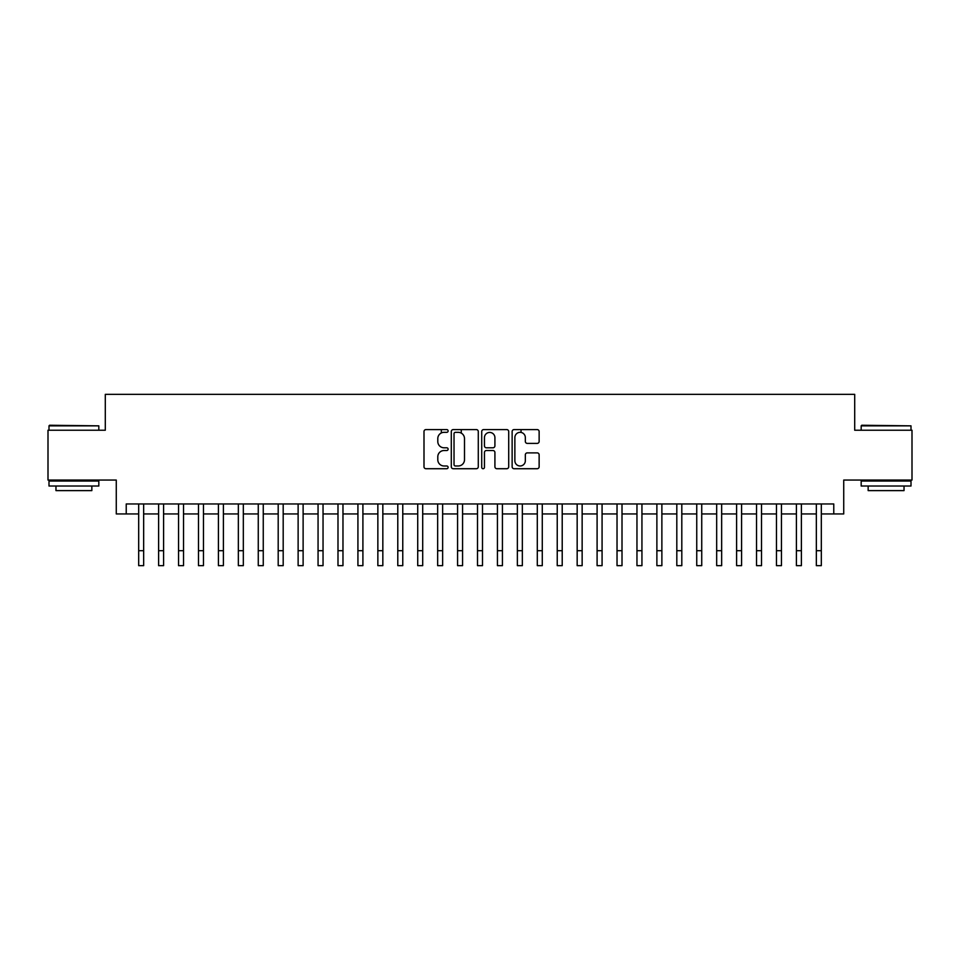 <?xml version="1.0" encoding="UTF-8"?>
<svg xmlns="http://www.w3.org/2000/svg" width="960" height="960" viewBox="0 0 960 960"><rect width="100%" height="100%" fill="white"/><g stroke="black" fill="none" stroke-linecap="round" stroke-linejoin="round"><path stroke-width="1.44" d="M448.116 430.968A1.368 1.368 0 0 0 446.748 429.588L425.952 429.588A1.956 1.956 0 0 0 423.996 431.556L423.996 466.764A1.956 1.956 0 0 0 425.952 468.72L446.748 468.72A1.368 1.368 0 0 0 448.116 467.352A1.368 1.368 0 0 0 446.748 465.984L444.048 465.984A6.264 6.264 0 0 1 437.796 459.72L437.796 456.792A6.264 6.264 0 0 1 444.048 450.528L446.748 450.528A1.368 1.368 0 0 0 448.116 449.16A1.368 1.368 0 0 0 446.748 447.792L444.048 447.792A6.264 6.264 0 0 1 437.796 441.528L437.796 438.588A6.264 6.264 0 0 1 444.048 432.336L446.748 432.336A1.368 1.368 0 0 0 448.116 430.968M537.18 443.388A1.956 1.956 0 0 0 539.136 441.432L539.136 431.556A1.956 1.956 0 0 0 537.18 429.588L514.092 429.588A1.956 1.956 0 0 0 512.136 431.556L512.136 466.764A1.956 1.956 0 0 0 514.092 468.72L537.18 468.72A1.956 1.956 0 0 0 539.136 466.764L539.136 454.836A1.956 1.956 0 0 0 537.18 452.88L527.292 452.88A1.956 1.956 0 0 0 525.336 454.836L525.336 460.752A5.232 5.232 0 0 1 520.104 465.984A5.232 5.232 0 0 1 514.872 460.752L514.872 437.568A5.232 5.232 0 0 1 520.104 432.336A5.232 5.232 0 0 1 525.336 437.568L525.336 441.432A1.956 1.956 0 0 0 527.292 443.388L537.18 443.388M126.228 513.936L126.228 503.964L833.772 503.964L833.772 513.936L843.732 513.936L843.732 480.048L912 480.048L912 430.224L854.7 430.224L854.7 394.344L105.3 394.344L105.3 430.224L48 430.224L48 480.048L116.268 480.048L116.268 513.936L138.684 513.936M478.284 431.556A1.956 1.956 0 0 0 476.328 429.588L453.252 429.588A1.956 1.956 0 0 0 451.296 431.556L451.296 466.764A1.956 1.956 0 0 0 453.252 468.72L476.328 468.72A1.956 1.956 0 0 0 478.284 466.764L478.284 431.556M483.672 429.588L506.748 429.588A1.956 1.956 0 0 1 508.704 431.556L508.704 466.764A1.956 1.956 0 0 1 506.748 468.72L496.872 468.72A1.956 1.956 0 0 1 494.916 466.764L494.916 452.484A1.956 1.956 0 0 0 492.96 450.528L486.408 450.528A1.956 1.956 0 0 0 484.452 452.484L484.452 467.352A1.368 1.368 0 0 1 483.084 468.72A1.368 1.368 0 0 1 481.716 467.352L481.716 431.556A1.956 1.956 0 0 1 483.672 429.588M143.664 513.936L158.616 513.936M163.596 513.936L178.548 513.936M183.528 513.936L198.48 513.936M203.46 513.936L218.412 513.936M223.392 513.936L238.344 513.936M243.324 513.936L258.264 513.936M263.256 513.936L278.196 513.936M283.188 513.936L298.128 513.936M303.12 513.936L318.06 513.936M323.04 513.936L337.992 513.936M342.972 513.936L357.924 513.936M362.904 513.936L377.856 513.936M382.836 513.936L397.788 513.936M402.768 513.936L417.72 513.936M422.7 513.936L437.652 513.936M442.632 513.936L457.572 513.936M462.564 513.936L477.504 513.936M482.496 513.936L497.436 513.936M502.428 513.936L517.368 513.936M522.348 513.936L537.3 513.936M542.28 513.936L557.232 513.936M562.212 513.936L577.164 513.936M582.144 513.936L597.096 513.936M602.076 513.936L617.028 513.936M622.008 513.936L636.96 513.936M641.94 513.936L656.88 513.936M661.872 513.936L676.812 513.936M681.804 513.936L696.744 513.936M701.736 513.936L716.676 513.936M721.656 513.936L736.608 513.936M741.588 513.936L756.54 513.936M761.52 513.936L776.472 513.936M781.452 513.936L796.404 513.936M801.384 513.936L816.336 513.936M821.316 513.936L833.772 513.936M455.4 432.336A1.368 1.368 0 0 0 454.032 433.704L454.032 464.616A1.368 1.368 0 0 0 455.4 465.984L458.232 465.984A6.264 6.264 0 0 0 464.496 459.72L464.496 438.588A6.264 6.264 0 0 0 458.232 432.336L455.4 432.336M494.916 437.664A5.232 5.232 0 0 0 489.684 432.432A5.232 5.232 0 0 0 484.452 437.664L484.452 445.836A1.956 1.956 0 0 0 486.408 447.792L492.96 447.792A1.956 1.956 0 0 0 494.916 445.836L494.916 437.664M138.684 550.704L143.664 550.704L143.664 565.656L138.684 565.656L138.684 503.964M143.664 550.704L143.664 503.964M49.596 425.244L98.82 425.844L48.996 425.844L49.596 425.244M73.908 486.024L48.996 486.024L48.996 481.044L98.82 481.044L98.82 486.024L73.908 486.024M91.848 486.024L91.848 490.608L55.968 490.608L55.968 486.024M861.78 425.244L911.004 425.844L861.18 425.844L861.78 425.244M886.092 486.024L861.18 486.024L861.18 481.044L911.004 481.044L911.004 486.024L886.092 486.024M904.032 486.024L904.032 490.608L868.152 490.608L868.152 486.024M158.616 565.656L163.596 565.656L158.616 565.656L158.616 503.964M163.596 565.656L163.596 503.964M178.548 565.656L183.528 565.656L178.548 565.656L178.548 503.964M183.528 565.656L183.528 503.964M198.48 565.656L203.46 565.656L198.48 565.656L198.48 503.964M203.46 565.656L203.46 503.964M218.412 565.656L223.392 565.656L218.412 565.656L218.412 503.964M223.392 565.656L223.392 503.964M238.344 565.656L243.324 565.656L238.344 565.656L238.344 503.964M243.324 565.656L243.324 503.964M258.264 565.656L263.256 565.656L258.264 565.656L258.264 503.964M263.256 565.656L263.256 503.964M278.196 565.656L283.188 565.656L278.196 565.656L278.196 503.964M283.188 565.656L283.188 503.964M298.128 565.656L303.12 565.656L298.128 565.656L298.128 503.964M303.12 565.656L303.12 503.964M318.06 565.656L323.04 565.656L318.06 565.656L318.06 503.964M323.04 565.656L323.04 503.964M337.992 565.656L342.972 565.656L337.992 565.656L337.992 503.964M342.972 565.656L342.972 503.964M357.924 565.656L362.904 565.656L357.924 565.656L357.924 503.964M362.904 565.656L362.904 503.964M377.856 565.656L382.836 565.656L377.856 565.656L377.856 503.964M382.836 565.656L382.836 503.964M397.788 565.656L402.768 565.656L397.788 565.656L397.788 503.964M402.768 565.656L402.768 503.964M417.72 565.656L422.7 565.656L417.72 565.656L417.72 503.964M422.7 565.656L422.7 503.964M437.652 565.656L442.632 565.656L437.652 565.656L437.652 503.964M442.632 565.656L442.632 503.964M441.336 432.948L441.336 429.588M457.572 565.656L462.564 565.656L457.572 565.656L457.572 503.964M462.564 565.656L462.564 503.964M461.268 433.116L461.268 429.588M477.504 565.656L482.496 565.656L477.504 565.656L477.504 503.964M482.496 565.656L482.496 503.964M497.436 565.656L502.428 565.656L497.436 565.656L497.436 503.964M502.428 565.656L502.428 503.964M517.368 565.656L522.348 565.656L517.368 565.656L517.368 503.964M522.348 565.656L522.348 503.964M521.052 432.42L521.052 429.588M537.3 565.656L542.28 565.656L537.3 565.656L537.3 503.964M542.28 565.656L542.28 503.964M557.232 565.656L562.212 565.656L557.232 565.656L557.232 503.964M562.212 565.656L562.212 503.964M577.164 565.656L582.144 565.656L577.164 565.656L577.164 503.964M582.144 565.656L582.144 503.964M597.096 565.656L602.076 565.656L597.096 565.656L597.096 503.964M602.076 565.656L602.076 503.964M617.028 565.656L622.008 565.656L617.028 565.656L617.028 503.964M622.008 565.656L622.008 503.964M636.96 565.656L641.94 565.656L636.96 565.656L636.96 503.964M641.94 565.656L641.94 503.964M656.88 565.656L661.872 565.656L656.88 565.656L656.88 503.964M661.872 565.656L661.872 503.964M676.812 565.656L681.804 565.656L676.812 565.656L676.812 503.964M681.804 565.656L681.804 503.964M696.744 565.656L701.736 565.656L696.744 565.656L696.744 503.964M701.736 565.656L701.736 503.964M716.676 565.656L721.656 565.656L716.676 565.656L716.676 503.964M721.656 565.656L721.656 503.964M736.608 565.656L741.588 565.656L736.608 565.656L736.608 503.964M741.588 565.656L741.588 503.964M756.54 565.656L761.52 565.656L756.54 565.656L756.54 503.964M761.52 565.656L761.52 503.964M776.472 565.656L781.452 565.656L776.472 565.656L776.472 503.964M781.452 565.656L781.452 503.964M796.404 565.656L801.384 565.656L796.404 565.656L796.404 503.964M801.384 565.656L801.384 503.964M816.336 565.656L821.316 565.656L816.336 565.656L816.336 503.964M821.316 565.656L821.316 503.964M158.616 550.704L163.596 550.704M178.548 550.704L183.528 550.704M198.48 550.704L203.46 550.704M218.412 550.704L223.392 550.704M238.344 550.704L243.324 550.704M258.264 550.704L263.256 550.704M278.196 550.704L283.188 550.704M298.128 550.704L303.12 550.704M318.06 550.704L323.04 550.704M337.992 550.704L342.972 550.704M357.924 550.704L362.904 550.704M377.856 550.704L382.836 550.704M397.788 550.704L402.768 550.704M417.72 550.704L422.7 550.704M437.652 550.704L442.632 550.704M457.572 550.704L462.564 550.704M477.504 550.704L482.496 550.704M497.436 550.704L502.428 550.704M517.368 550.704L522.348 550.704M537.3 550.704L542.28 550.704M557.232 550.704L562.212 550.704M577.164 550.704L582.144 550.704M597.096 550.704L602.076 550.704M617.028 550.704L622.008 550.704M636.96 550.704L641.94 550.704M656.88 550.704L661.872 550.704M676.812 550.704L681.804 550.704M696.744 550.704L701.736 550.704M716.676 550.704L721.656 550.704M736.608 550.704L741.588 550.704M756.54 550.704L761.52 550.704M776.472 550.704L781.452 550.704M796.404 550.704L801.384 550.704M816.336 550.704L821.316 550.704M48.996 430.224L48.996 425.844M60.36 481.044L60.36 480.048M87.468 481.044L87.468 480.048M98.82 430.224L98.82 425.844M861.18 430.224L861.18 425.844M872.532 481.044L872.532 480.048M899.64 481.044L899.64 480.048M911.004 430.224L911.004 425.844"/></g></svg>
